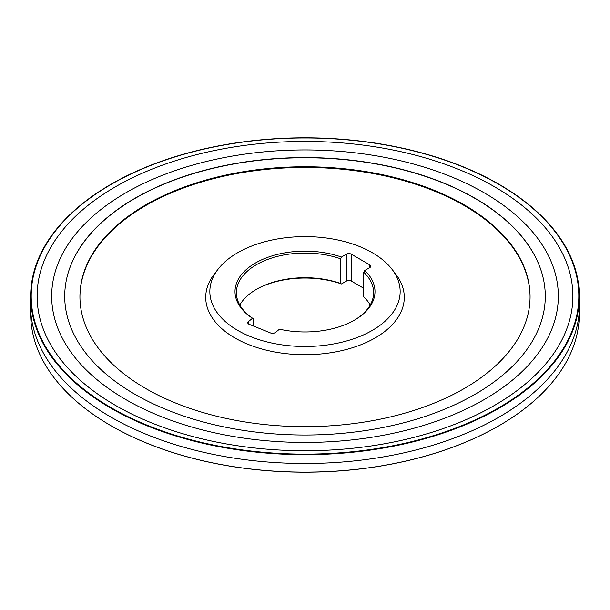 <?xml version="1.0" encoding="UTF-8"?>
<svg xmlns="http://www.w3.org/2000/svg" width="610" height="610" viewBox="0 0 610 610"><rect width="100%" height="100%" fill="white"/><g stroke="black" fill="none" stroke-linecap="round" stroke-linejoin="round"><path stroke-width="0.91" d="M113.3 182.962A274.347 158.394 0 0 0 113.201 183.015A274.347 158.394 0 0 0 30.675 294.455A274.347 158.394 0 0 0 305 454.656A274.347 158.394 0 0 0 579.325 294.455A274.347 158.394 0 0 0 498.988 184.266A274.347 158.394 0 0 0 496.799 183.015A274.347 158.394 0 0 0 496.7 182.962M579.325 294.455L579.5 303.185A274.515 158.493 180 0 1 579.5 306.815A274.515 158.493 180 0 1 305 463.493A274.515 158.493 180 0 1 30.5 306.815A274.515 158.493 180 0 1 30.5 303.185L30.675 294.455M579.5 306.815L579.325 315.545A274.347 158.394 180 0 1 496.799 426.985A274.347 158.394 180 0 1 113.201 426.985A274.347 158.394 180 0 1 30.675 315.545L30.5 306.815M113.3 427.038A274.073 158.234 0 0 0 113.399 427.099A274.073 158.234 0 0 0 496.601 427.099A274.073 158.234 0 0 0 496.7 427.038M67.725 274.431A240.34 138.76 180 0 1 231.045 164.486A240.34 138.76 180 0 1 474.946 198.395A240.34 138.76 180 0 1 542.275 274.431M474.9 198.204A240.279 138.722 180 0 1 542.267 274.386A240.279 138.722 180 0 1 305 435.021A240.279 138.722 180 0 1 67.733 274.386A240.279 138.722 180 0 1 230.923 164.326A240.279 138.722 180 0 1 474.9 198.204M494.42 186.721A267.881 154.658 180 0 1 374.334 445.475A267.881 154.658 180 0 1 46.246 256.055A267.881 154.658 180 0 1 494.42 186.721M498.606 184.266A273.798 158.074 180 0 1 375.867 448.739A273.798 158.074 180 0 1 40.527 255.132A273.798 158.074 180 0 1 498.606 184.266M498.797 184.159A274.073 158.234 0 0 0 496.601 182.901A274.073 158.234 0 0 0 113.399 182.901A274.073 158.234 0 0 0 109.754 407.091A274.073 158.234 0 0 0 498.065 408.349A274.073 158.234 0 0 0 498.797 184.159M353.998 320.41A68.617 39.619 0 0 0 373.617 292.67A68.617 39.619 0 0 0 363.751 272.205L363.751 296.856A68.617 39.619 180 0 1 370.209 305M237.709 252.7A95.168 54.946 180 0 1 391.872 269.124A95.168 54.946 180 0 1 305 346.495A95.168 54.946 180 0 1 218.128 269.124A95.168 54.946 180 0 1 237.709 252.7M369.82 267.577L364.75 270.504A69.99 40.405 180 0 1 354.494 320.128A69.99 40.405 180 0 1 279.471 329.179L275.354 332.572A3.294 1.899 180 0 1 270.764 333.045L249.185 324.314A3.294 1.899 180 0 1 247.774 322.759A3.294 1.899 180 0 1 248.377 321.668L252.494 318.275A69.99 40.405 180 0 1 251.381 265.579A69.99 40.405 180 0 1 341.455 257.062L346.533 254.126A3.294 1.899 180 0 1 351.192 254.126L369.82 264.885A3.294 1.899 180 0 1 370.788 266.227A3.294 1.899 180 0 1 369.82 267.577L369.82 264.885M391.872 269.124L395.638 273.981A99.285 57.325 180 0 1 305 354.7A99.285 57.325 180 0 1 214.362 273.981L218.128 269.124M79.933 297.047A225.067 129.945 180 0 1 145.851 205.501A225.067 129.945 180 0 1 390.858 177.266A225.067 129.945 180 0 1 530.067 297.047M145.851 204.823A225.067 129.945 180 0 1 391.132 176.656A225.067 129.945 180 0 1 530.067 296.712A225.067 129.945 180 0 1 305 426.649A225.067 129.945 180 0 1 79.933 296.712A225.067 129.945 180 0 1 145.851 204.823M363.751 288.271L351.192 281.019A3.294 1.899 0 0 0 346.533 281.019L341.455 283.955A69.99 40.405 0 0 0 256.002 289.59M341.455 257.062L340.456 258.754A68.617 39.619 0 0 0 271.267 258.175A68.617 39.619 0 0 0 236.383 292.67A68.617 39.619 0 0 0 253.302 318.725L253.302 325.984M340.456 258.754L340.456 283.406L341.455 283.955M239.791 305A68.617 39.619 180 0 1 256.482 289.315A68.617 39.619 180 0 1 340.456 283.406M253.302 318.725L252.494 318.275M363.751 272.205L364.75 270.504M484.126 192.768A253.325 146.255 180 0 1 370.567 437.462A253.325 146.255 180 0 1 60.306 258.335A253.325 146.255 180 0 1 484.126 192.768M248.377 321.668L248.377 323.849M351.192 254.126L351.192 281.019M346.533 281.019L346.533 254.126"/></g></svg>
